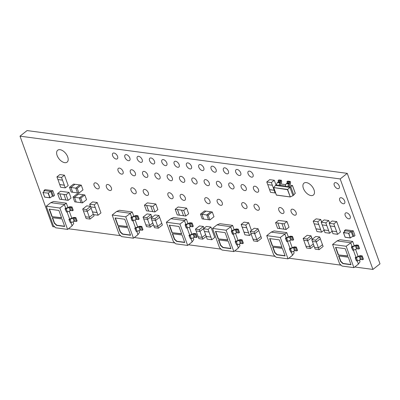 <?xml version="1.0" encoding="UTF-8"?>
<svg xmlns="http://www.w3.org/2000/svg" width="400" height="400" viewBox="0 0 400 400"><rect width="100%" height="100%" fill="white"/><g stroke="black" fill="none" stroke-linecap="round" stroke-linejoin="round"><path stroke-width="0.6" d="M296.085 212.515A3.53 2.005 -128.3 0 0 293.895 209.73A3.53 2.005 -128.3 0 0 291.435 209.415A3.53 2.005 -128.3 0 0 291.16 211.855A3.53 2.005 -128.3 0 0 293.345 214.64A3.53 2.005 -128.3 0 0 295.81 214.95A3.53 2.005 -128.3 0 0 296.085 212.515M283.77 210.87A3.53 2.005 -128.3 0 0 281.585 208.085A3.53 2.005 -128.3 0 0 279.12 207.77A3.53 2.005 -128.3 0 0 278.845 210.21A3.53 2.005 -128.3 0 0 281.03 212.99A3.53 2.005 -128.3 0 0 283.495 213.305A3.53 2.005 -128.3 0 0 283.77 210.87M185.25 197.705A3.53 2.005 -128.3 0 0 183.065 194.92A3.53 2.005 -128.3 0 0 180.6 194.61A3.53 2.005 -128.3 0 0 180.325 197.045A3.53 2.005 -128.3 0 0 182.51 199.83A3.53 2.005 -128.3 0 0 184.975 200.145A3.53 2.005 -128.3 0 0 185.25 197.705M172.935 196.06A3.53 2.005 -128.3 0 0 170.75 193.275A3.53 2.005 -128.3 0 0 168.285 192.965A3.53 2.005 -128.3 0 0 168.01 195.4A3.53 2.005 -128.3 0 0 170.2 198.185A3.53 2.005 -128.3 0 0 172.66 198.5A3.53 2.005 -128.3 0 0 172.935 196.06M154.495 161.305A3.53 2.005 -128.3 0 0 152.31 158.52A3.53 2.005 -128.3 0 0 149.845 158.21A3.53 2.005 -128.3 0 0 149.57 160.645A3.53 2.005 -128.3 0 0 151.755 163.43A3.53 2.005 -128.3 0 0 154.22 163.745A3.53 2.005 -128.3 0 0 154.495 161.305M166.81 162.95A3.53 2.005 -128.3 0 0 164.625 160.17A3.53 2.005 -128.3 0 0 162.16 159.855A3.53 2.005 -128.3 0 0 161.885 162.29A3.53 2.005 -128.3 0 0 164.07 165.075A3.53 2.005 -128.3 0 0 166.535 165.39A3.53 2.005 -128.3 0 0 166.81 162.95M179.125 164.595A3.53 2.005 -128.3 0 0 176.94 161.815A3.53 2.005 -128.3 0 0 174.475 161.5A3.53 2.005 -128.3 0 0 174.2 163.94A3.53 2.005 -128.3 0 0 176.385 166.72A3.53 2.005 -128.3 0 0 178.85 167.035A3.53 2.005 -128.3 0 0 179.125 164.595M191.44 166.24A3.53 2.005 -128.3 0 0 189.255 163.46A3.53 2.005 -128.3 0 0 186.79 163.145A3.53 2.005 -128.3 0 0 186.515 165.585A3.53 2.005 -128.3 0 0 188.7 168.365A3.53 2.005 -128.3 0 0 191.165 168.68A3.53 2.005 -128.3 0 0 191.44 166.24M253.015 174.465A3.53 2.005 -128.3 0 0 250.83 171.685A3.53 2.005 -128.3 0 0 248.365 171.37A3.53 2.005 -128.3 0 0 248.09 173.81A3.53 2.005 -128.3 0 0 250.275 176.59A3.53 2.005 -128.3 0 0 252.74 176.905A3.53 2.005 -128.3 0 0 253.015 174.465M240.7 172.82A3.53 2.005 -128.3 0 0 238.515 170.04A3.53 2.005 -128.3 0 0 236.05 169.725A3.53 2.005 -128.3 0 0 235.775 172.165A3.53 2.005 -128.3 0 0 237.96 174.945A3.53 2.005 -128.3 0 0 240.425 175.26A3.53 2.005 -128.3 0 0 240.7 172.82M111.365 187.835A3.53 2.005 -128.3 0 0 109.175 185.05A3.53 2.005 -128.3 0 0 106.715 184.735A3.53 2.005 -128.3 0 0 106.44 187.175A3.53 2.005 -128.3 0 0 108.625 189.96A3.53 2.005 -128.3 0 0 111.09 190.27A3.53 2.005 -128.3 0 0 111.365 187.835M209.88 200.995A3.53 2.005 -128.3 0 0 207.695 198.215A3.53 2.005 -128.3 0 0 205.23 197.9A3.53 2.005 -128.3 0 0 204.955 200.34A3.53 2.005 -128.3 0 0 207.14 203.12A3.53 2.005 -128.3 0 0 209.605 203.435A3.53 2.005 -128.3 0 0 209.88 200.995M222.195 202.64A3.53 2.005 -128.3 0 0 220.01 199.86A3.53 2.005 -128.3 0 0 217.545 199.545A3.53 2.005 -128.3 0 0 217.27 201.985A3.53 2.005 -128.3 0 0 219.455 204.765A3.53 2.005 -128.3 0 0 221.92 205.08A3.53 2.005 -128.3 0 0 222.195 202.64M313.99 189.79A7.585 4.31 -128.3 0 0 309.29 183.805A7.585 4.31 -128.3 0 0 303.99 183.13A7.585 4.31 -128.3 0 0 303.4 188.375A7.585 4.31 -128.3 0 0 308.1 194.36A7.585 4.31 -128.3 0 0 313.4 195.035A7.585 4.31 -128.3 0 0 313.99 189.79M67.7 156.885A7.585 4.31 -128.3 0 0 63 150.9A7.585 4.31 -128.3 0 0 57.7 150.225A7.585 4.31 -128.3 0 0 57.11 155.47A7.585 4.31 -128.3 0 0 61.81 161.45A7.585 4.31 -128.3 0 0 67.11 162.13A7.585 4.31 -128.3 0 0 67.7 156.885M135.995 191.125A3.53 2.005 -128.3 0 0 133.805 188.34A3.53 2.005 -128.3 0 0 131.34 188.025A3.53 2.005 -128.3 0 0 131.065 190.465A3.53 2.005 -128.3 0 0 133.255 193.25A3.53 2.005 -128.3 0 0 135.72 193.565A3.53 2.005 -128.3 0 0 135.995 191.125M148.31 192.77A3.53 2.005 -128.3 0 0 146.12 189.985A3.53 2.005 -128.3 0 0 143.655 189.67A3.53 2.005 -128.3 0 0 143.38 192.11A3.53 2.005 -128.3 0 0 145.57 194.895A3.53 2.005 -128.3 0 0 148.035 195.21A3.53 2.005 -128.3 0 0 148.31 192.77M99.05 186.19A3.53 2.005 -128.3 0 0 96.865 183.405A3.53 2.005 -128.3 0 0 94.4 183.09A3.53 2.005 -128.3 0 0 94.125 185.53A3.53 2.005 -128.3 0 0 96.31 188.315A3.53 2.005 -128.3 0 0 98.775 188.625A3.53 2.005 -128.3 0 0 99.05 186.19M259.14 207.575A3.53 2.005 -128.3 0 0 256.955 204.795A3.53 2.005 -128.3 0 0 254.49 204.48A3.53 2.005 -128.3 0 0 254.215 206.92A3.53 2.005 -128.3 0 0 256.4 209.7A3.53 2.005 -128.3 0 0 258.865 210.015A3.53 2.005 -128.3 0 0 259.14 207.575M246.825 205.93A3.53 2.005 -128.3 0 0 244.64 203.15A3.53 2.005 -128.3 0 0 242.175 202.835A3.53 2.005 -128.3 0 0 241.9 205.275A3.53 2.005 -128.3 0 0 244.085 208.055A3.53 2.005 -128.3 0 0 246.55 208.37A3.53 2.005 -128.3 0 0 246.825 205.93M258.475 189.55A3.53 2.005 -128.3 0 0 256.285 186.765A3.53 2.005 -128.3 0 0 253.82 186.45A3.53 2.005 -128.3 0 0 253.545 188.89A3.53 2.005 -128.3 0 0 255.735 191.675A3.53 2.005 -128.3 0 0 258.2 191.985A3.53 2.005 -128.3 0 0 258.475 189.55M246.16 187.905A3.53 2.005 -128.3 0 0 243.97 185.12A3.53 2.005 -128.3 0 0 241.505 184.805A3.53 2.005 -128.3 0 0 241.235 187.245A3.53 2.005 -128.3 0 0 243.42 190.03A3.53 2.005 -128.3 0 0 245.885 190.34A3.53 2.005 -128.3 0 0 246.16 187.905M233.845 186.26A3.53 2.005 -128.3 0 0 231.655 183.475A3.53 2.005 -128.3 0 0 229.195 183.16A3.53 2.005 -128.3 0 0 228.92 185.6A3.53 2.005 -128.3 0 0 231.105 188.385A3.53 2.005 -128.3 0 0 233.57 188.695A3.53 2.005 -128.3 0 0 233.845 186.26M221.53 184.615A3.53 2.005 -128.3 0 0 219.345 181.83A3.53 2.005 -128.3 0 0 216.88 181.515A3.53 2.005 -128.3 0 0 216.605 183.955A3.53 2.005 -128.3 0 0 218.79 186.735A3.53 2.005 -128.3 0 0 221.255 187.05A3.53 2.005 -128.3 0 0 221.53 184.615M209.215 182.965A3.53 2.005 -128.3 0 0 207.03 180.185A3.53 2.005 -128.3 0 0 204.565 179.87A3.53 2.005 -128.3 0 0 204.29 182.31A3.53 2.005 -128.3 0 0 206.475 185.09A3.53 2.005 -128.3 0 0 208.94 185.405A3.53 2.005 -128.3 0 0 209.215 182.965M147.64 174.74A3.53 2.005 -128.3 0 0 145.455 171.96A3.53 2.005 -128.3 0 0 142.99 171.645A3.53 2.005 -128.3 0 0 142.715 174.085A3.53 2.005 -128.3 0 0 144.9 176.865A3.53 2.005 -128.3 0 0 147.365 177.18A3.53 2.005 -128.3 0 0 147.64 174.74M135.325 173.095A3.53 2.005 -128.3 0 0 133.14 170.315A3.53 2.005 -128.3 0 0 130.675 170A3.53 2.005 -128.3 0 0 130.4 172.435A3.53 2.005 -128.3 0 0 132.585 175.22A3.53 2.005 -128.3 0 0 135.05 175.535A3.53 2.005 -128.3 0 0 135.325 173.095M123.01 171.45A3.53 2.005 -128.3 0 0 120.825 168.665A3.53 2.005 -128.3 0 0 118.36 168.355A3.53 2.005 -128.3 0 0 118.085 170.79A3.53 2.005 -128.3 0 0 120.27 173.575A3.53 2.005 -128.3 0 0 122.735 173.89A3.53 2.005 -128.3 0 0 123.01 171.45M339.215 185.985A3.53 2.005 -128.3 0 0 337.03 183.2A3.53 2.005 -128.3 0 0 334.565 182.885A3.53 2.005 -128.3 0 0 334.29 185.325A3.53 2.005 -128.3 0 0 336.475 188.11A3.53 2.005 -128.3 0 0 338.94 188.425A3.53 2.005 -128.3 0 0 339.215 185.985M344.675 201.065A3.53 2.005 -128.3 0 0 342.49 198.285A3.53 2.005 -128.3 0 0 340.025 197.97A3.53 2.005 -128.3 0 0 339.75 200.405A3.53 2.005 -128.3 0 0 341.935 203.19A3.53 2.005 -128.3 0 0 344.4 203.505A3.53 2.005 -128.3 0 0 344.675 201.065M228.385 171.175A3.53 2.005 -128.3 0 0 226.2 168.395A3.53 2.005 -128.3 0 0 223.735 168.08A3.53 2.005 -128.3 0 0 223.46 170.52A3.53 2.005 -128.3 0 0 225.645 173.3A3.53 2.005 -128.3 0 0 228.11 173.615A3.53 2.005 -128.3 0 0 228.385 171.175M216.07 169.53A3.53 2.005 -128.3 0 0 213.885 166.75A3.53 2.005 -128.3 0 0 211.42 166.435A3.53 2.005 -128.3 0 0 211.145 168.875A3.53 2.005 -128.3 0 0 213.33 171.655A3.53 2.005 -128.3 0 0 215.795 171.97A3.53 2.005 -128.3 0 0 216.07 169.53M203.755 167.885A3.53 2.005 -128.3 0 0 201.57 165.105A3.53 2.005 -128.3 0 0 199.105 164.79A3.53 2.005 -128.3 0 0 198.83 167.23A3.53 2.005 -128.3 0 0 201.015 170.01A3.53 2.005 -128.3 0 0 203.48 170.325A3.53 2.005 -128.3 0 0 203.755 167.885M142.18 159.66A3.53 2.005 -128.3 0 0 139.995 156.875A3.53 2.005 -128.3 0 0 137.53 156.565A3.53 2.005 -128.3 0 0 137.255 159A3.53 2.005 -128.3 0 0 139.44 161.785A3.53 2.005 -128.3 0 0 141.905 162.1A3.53 2.005 -128.3 0 0 142.18 159.66M129.865 158.015A3.53 2.005 -128.3 0 0 127.68 155.23A3.53 2.005 -128.3 0 0 125.215 154.915A3.53 2.005 -128.3 0 0 124.94 157.355A3.53 2.005 -128.3 0 0 127.13 160.14A3.53 2.005 -128.3 0 0 129.59 160.455A3.53 2.005 -128.3 0 0 129.865 158.015M117.555 156.37A3.53 2.005 -128.3 0 0 115.365 153.585A3.53 2.005 -128.3 0 0 112.9 153.27A3.53 2.005 -128.3 0 0 112.625 155.71A3.53 2.005 -128.3 0 0 114.815 158.495A3.53 2.005 -128.3 0 0 117.28 158.81A3.53 2.005 -128.3 0 0 117.555 156.37M159.955 176.385A3.53 2.005 -128.3 0 0 157.77 173.605A3.53 2.005 -128.3 0 0 155.305 173.29A3.53 2.005 -128.3 0 0 155.03 175.73A3.53 2.005 -128.3 0 0 157.215 178.51A3.53 2.005 -128.3 0 0 159.68 178.825A3.53 2.005 -128.3 0 0 159.955 176.385M172.27 178.03A3.53 2.005 -128.3 0 0 170.085 175.25A3.53 2.005 -128.3 0 0 167.62 174.935A3.53 2.005 -128.3 0 0 167.345 177.375A3.53 2.005 -128.3 0 0 169.53 180.155A3.53 2.005 -128.3 0 0 171.995 180.47A3.53 2.005 -128.3 0 0 172.27 178.03M184.585 179.675A3.53 2.005 -128.3 0 0 182.4 176.895A3.53 2.005 -128.3 0 0 179.935 176.58A3.53 2.005 -128.3 0 0 179.66 179.02A3.53 2.005 -128.3 0 0 181.845 181.8A3.53 2.005 -128.3 0 0 184.31 182.115A3.53 2.005 -128.3 0 0 184.585 179.675M196.9 181.32A3.53 2.005 -128.3 0 0 194.715 178.54A3.53 2.005 -128.3 0 0 192.25 178.225A3.53 2.005 -128.3 0 0 191.975 180.665A3.53 2.005 -128.3 0 0 194.16 183.445A3.53 2.005 -128.3 0 0 196.625 183.76A3.53 2.005 -128.3 0 0 196.9 181.32M350.135 216.145A3.53 2.005 -128.3 0 0 347.95 213.365A3.53 2.005 -128.3 0 0 345.485 213.05A3.53 2.005 -128.3 0 0 345.21 215.49A3.53 2.005 -128.3 0 0 347.395 218.27A3.53 2.005 -128.3 0 0 349.86 218.585A3.53 2.005 -128.3 0 0 350.135 216.145M206.23 236.46L210.835 237.075L211.805 239.745L207.2 239.13L206.23 236.46L210.835 237.075M211.805 239.745L214.72 237.44L210.96 227.05L208.04 229.355L209.01 232.03L204.405 231.415L203.435 228.74L206.35 226.435L210.96 227.05M210.88 237.04L209.01 232.03M203.435 228.74L208.04 229.355M204.465 231.42L206.275 236.425M62.495 180.16L57.89 179.545L56.925 176.875L61.53 177.49L65.29 187.88L68.205 185.575L64.445 175.185L59.84 174.57L56.925 176.875M61.53 177.49L64.445 175.185M65.29 187.88L60.685 187.265L59.715 184.595L64.325 185.21M57.95 179.555L59.715 184.595M59.76 184.56L64.37 185.175M95.245 207.5L90.64 206.885L89.67 204.215L94.275 204.83L98.04 215.22L100.955 212.915L97.195 202.525L92.585 201.91L89.67 204.215M94.275 204.83L97.195 202.525M98.04 215.22L93.435 214.605L92.465 211.93L97.07 212.545M90.7 206.895L92.465 211.93M92.51 211.895L97.115 212.51M152.77 211.66L150.73 206.02L152.91 206.31L154.955 211.95L152.77 211.66M152.91 206.31L155.825 204.005L157.87 209.645L154.955 211.95M146.655 205.435L148.695 211.075L146.47 210.82L144.425 205.175L150.73 206.02M144.425 205.175L147.34 202.875L155.825 204.005M148.695 211.075L152.755 211.615M146.61 205.47L148.65 211.11M183.56 215.775L181.515 210.135L183.7 210.425L185.74 216.065L183.56 215.775M183.7 210.425L186.615 208.12L188.655 213.76L185.74 216.065M177.44 209.545L179.48 215.185L177.255 214.93L175.215 209.29L181.515 210.135M175.215 209.29L178.13 206.985L186.615 208.12M179.48 215.185L183.54 215.73M177.395 209.58L179.435 215.225M323.995 229.95L328.6 230.565L329.565 233.235L324.96 232.62L324.04 229.915L328.6 230.565M329.565 233.235L332.08 231.245M325.805 222.845L326.775 225.515L322.165 224.9L321.2 222.23L325.805 222.845L328.72 220.54L329.605 222.98M328.645 230.53L326.775 225.515M321.2 222.23L324.115 219.925L328.72 220.54M322.23 224.91L324.04 229.915M283.925 229.18L281.88 223.54L284.065 223.835L286.105 229.475L283.925 229.18M284.065 223.835L286.98 221.53L289.02 227.17L286.105 229.475M277.805 222.955L279.845 228.595L277.62 228.34L275.58 222.7L281.88 223.54M275.58 222.7L278.495 220.395L286.98 221.53M279.845 228.595L283.905 229.14M277.76 222.99L279.8 228.63M243.935 232.17L248.54 232.785L249.51 235.455L244.905 234.84L243.98 232.135L248.54 232.785M249.51 235.455L251.175 234.14M245.75 225.065L246.715 227.735L242.11 227.12L241.14 224.45L245.75 225.065L248.665 222.76L251.44 230.435M248.585 232.75L246.715 227.735M241.14 224.45L244.055 222.145L248.665 222.76M242.17 227.13L243.98 232.135M318.77 224.445L314.165 223.83L313.195 221.16L317.8 221.775L321.565 232.165L324.075 230.18M313.195 221.16L316.11 218.855L320.715 219.47L321.6 221.915M317.8 221.775L320.715 219.47M321.565 232.165L316.955 231.55L315.99 228.88L320.595 229.495M314.225 223.84L315.99 228.88M316.035 228.845L320.64 229.46M272.345 185.235L267.74 184.62L266.775 181.95L271.38 182.565L275.14 192.955L275.5 192.67M266.775 181.95L269.69 179.645L274.295 180.26L276 184.965M271.38 182.565L274.295 180.26M275.14 192.955L270.535 192.34L269.57 189.67L274.175 190.285M267.8 184.63L269.57 189.67M269.615 189.63L274.22 190.25M59.79 193.87L61.83 199.51L59.65 199.22L57.61 193.58L59.835 193.835L61.83 199.51M57.61 193.58L60.525 191.275L69.01 192.405L71.05 198.05L68.135 200.35L65.955 200.06L63.91 194.42L66.095 194.71L69.01 192.405M61.875 199.475L65.935 200.015M66.095 194.71L68.135 200.35M63.91 194.42L59.835 193.835M332 231.02L336.605 231.635L337.57 234.305L332.965 233.69L332 231.02L336.605 231.635M337.57 234.305L340.485 232L336.725 221.61L333.81 223.915L334.78 226.585L330.17 225.97L329.205 223.3L332.12 220.995L336.725 221.61M336.65 231.595L334.78 226.585M329.205 223.3L333.81 223.915M330.23 225.98L332.045 230.98M46.29 206.205L53.275 225.5L55.725 227.805L67.605 229.395L59.865 208.02L46.29 206.205L50.775 202.66L64.35 204.475L65.695 208.185L65.02 208.715L65.315 208.755A1.04 0.435 -19.9 0 0 66.215 208.6L69.055 207.46A1.04 0.435 160.1 0 1 69.955 207.305L71.385 207.495L72.06 206.965L70.385 206.74A1.04 0.435 -19.9 0 0 69.485 206.895L66.645 208.035A1.04 0.435 160.1 0 1 65.745 208.19L65.695 208.185M51.91 216.635L61.605 217.93L58.895 210.43L49.195 209.135L51.91 216.635L61.53 217.71M52.285 217.67L61.985 218.965L64.695 226.465L56.585 225.38L54.3 223.225L52.285 217.67M71.385 207.495L72.565 210.76L71.14 210.57A1.04 0.435 160.1 0 0 70.235 210.725L67.395 211.865A1.04 0.435 -19.9 0 1 66.495 212.02L65.02 208.715M59.865 208.02L66.355 203.17L67.93 207.52M67.605 229.395L72.09 225.85L70.935 222.66M75.255 218.18L76.435 221.445L75.005 221.255A1.04 0.435 160.1 0 0 74.105 221.41L71.265 222.555A1.04 0.435 -19.9 0 1 70.365 222.71L68.89 219.405L69.18 219.445A1.04 0.435 -19.9 0 0 70.085 219.29L72.92 218.145A1.04 0.435 160.1 0 1 73.825 217.99L75.255 218.18L75.925 217.65L74.255 217.425A1.04 0.435 -19.9 0 0 73.35 217.58L70.515 218.725A1.04 0.435 160.1 0 1 69.61 218.88L68.89 219.405M69.565 218.87L67.065 211.975M66.355 203.17L53.635 201.47L50.775 202.66M73.105 221.815L73.715 223.495L72.09 225.85M69.235 211.125L71.8 218.205M76.435 221.445L77.11 220.915L75.925 217.65M72.565 210.76L73.24 210.23L72.06 206.965M49.5 209.175L52.135 216.455M52.59 217.71L54.52 223.05L56.81 225.2L64.62 226.245M195.995 233.69L194.325 233.47A1.04 0.435 -19.9 0 0 193.42 233.625L190.58 234.765A1.04 0.435 160.1 0 1 189.68 234.92L188.96 235.445L189.25 235.485A1.04 0.435 -19.9 0 0 190.15 235.33L192.99 234.19A1.04 0.435 160.1 0 1 193.89 234.03L195.32 234.225L195.995 233.69L197.175 236.955L196.505 237.49L195.32 234.225M166.36 222.245L173.345 241.545L175.795 243.85L187.67 245.435L179.935 224.06L166.36 222.245L170.845 218.7L173.705 217.51L186.425 219.21L188 223.56M189.305 227.165L191.87 234.25M193.175 237.855L193.78 239.535L192.155 241.89L191.005 238.7M238.305 229.175L236.635 228.95A1.04 0.435 -19.9 0 0 235.73 229.105L232.895 230.25A1.04 0.435 160.1 0 1 231.99 230.405L231.27 230.93L231.56 230.965A1.04 0.435 -19.9 0 0 232.465 230.81L235.3 229.67A1.04 0.435 160.1 0 1 236.205 229.515L237.635 229.705L238.305 229.175L239.49 232.44L238.815 232.97L237.635 229.705M141.81 226.45L140.14 226.23A1.04 0.435 -19.9 0 0 139.235 226.385L136.4 227.525A1.04 0.435 160.1 0 1 135.495 227.68L134.775 228.205L135.065 228.245A1.04 0.435 -19.9 0 0 135.965 228.09L138.805 226.95A1.04 0.435 160.1 0 1 139.71 226.795L141.14 226.985L141.81 226.45L142.99 229.72L142.32 230.25L141.14 226.985M112.175 215.01L119.16 234.305L121.61 236.61L133.485 238.195L125.75 216.82L112.175 215.01L116.66 211.465L119.52 210.27L132.24 211.97L133.815 216.32M135.12 219.93L137.685 227.01M138.99 230.615L139.6 232.3L137.97 234.65L136.82 231.465M292.49 236.415L290.82 236.19A1.04 0.435 -19.9 0 0 289.915 236.345L287.08 237.485A1.04 0.435 160.1 0 1 286.175 237.64L285.455 238.165L285.745 238.205A1.04 0.435 -19.9 0 0 286.65 238.05L289.485 236.91A1.04 0.435 160.1 0 1 290.39 236.755L291.82 236.945L292.49 236.415L293.675 239.68L293 240.21L291.82 236.945M362.245 255.905L360.57 255.68A1.04 0.435 -19.9 0 0 359.67 255.835L356.83 256.975A1.04 0.435 160.1 0 1 355.93 257.13L355.205 257.655L355.495 257.695A1.04 0.435 -19.9 0 0 356.4 257.54L359.24 256.4A1.04 0.435 160.1 0 1 360.14 256.245L361.57 256.435L362.245 255.905L363.425 259.17L362.75 259.7L361.57 256.435M332.605 244.46L339.59 263.755L342.04 266.06L353.92 267.645L346.18 246.275L332.605 244.46L337.09 240.915L339.95 239.72L352.67 241.42L354.245 245.77M355.555 249.38L358.115 256.46M359.42 260.065L360.03 261.75L358.405 264.1L357.25 260.915M150.965 214.435L151.61 216.22L147.58 219.405L146.93 217.63L150.965 214.435L147.085 213.92L143.05 217.11L143.695 218.89L147.58 219.405L150.37 227.13L153.42 224.715M151.61 216.22L152.04 217.4M90.445 206.35L86.745 205.855L82.71 209.05L83.355 210.83L87.24 211.345L90.025 219.065L94.065 215.875L93.61 214.625M316.285 241.95L315.64 240.17L319.675 236.98L315.8 236.46L311.76 239.65L312.405 241.43L316.29 241.945L318.445 247.885L314.56 247.365L318.44 247.885L322.475 244.695L323.115 246.475L319.08 249.67L315.2 249.15L312.405 241.43M319.675 236.98L322.475 244.695M77.495 192.885L78.95 193.08L82.985 189.89L81.265 185.14L79.81 184.945L75.78 188.135L77.5 192.89L72.655 192.24L70.93 187.48L74.96 184.29L73.51 184.105L69.475 187.295L71.19 192.045L72.65 192.235M74.96 184.29L79.81 184.94L75.78 188.135L77.23 188.33L81.265 185.14M200.48 214.125L202.195 218.875L203.65 219.07L201.935 214.315L200.48 214.125L204.515 210.935L205.96 211.13M201.935 214.31L206.785 214.96L208.51 219.72L203.66 219.075L201.93 214.32L205.965 211.125L212.27 211.97L213.99 216.72L209.955 219.91L208.235 215.16L212.27 211.97M281.41 180.255L280.57 180.73L280.795 181.685A0.5 0.355 97.6 0 1 280.605 182.305L279.935 182.83A2.02 1.435 -82.4 0 0 279.34 185.51L276.87 185.18A2.02 1.435 -82.4 0 1 277.46 182.5L278.135 181.975A0.5 0.355 97.6 0 0 278.32 181.355L278.1 180.4L278.94 179.925L281.41 180.255L281.62 181.095A1.88 1.335 -82.4 0 1 280.915 183.43L280.41 183.83A0.765 0.545 97.6 0 0 280.15 184.875L280.31 185.32L279.505 185.955L285.9 186.805L285.74 186.36A2.02 1.435 -82.4 0 1 286.33 183.685L287.005 183.155A0.5 0.355 97.6 0 0 287.19 182.535L286.965 181.58L287.81 181.105L290.28 181.435L290.49 182.28A1.88 1.335 -82.4 0 1 289.785 184.615L289.28 185.01A0.765 0.545 97.6 0 0 289.02 186.055L289.18 186.5L288.37 187.135L289.97 187.35L290.78 186.715L289.18 186.5M354.745 266.995L372.935 269.425L340.18 178.94L20 136.16L52.755 226.645L54.78 226.915M68.43 228.74L120.66 235.72M134.315 237.54L174.845 242.96M188.5 244.78L221.025 249.125M234.68 250.95L275.21 256.365M288.865 258.19L341.095 265.17M353.275 230.81L352.155 231.695L344.395 230.66L345.52 229.775L353.275 230.81L354.995 235.56L353.875 236.445L352.895 236.315M45.04 189.63L52.795 190.665L54.515 195.415L53.395 196.3L51.675 191.55L43.92 190.515L45.04 189.63M158.97 215.505L155.09 214.99L151.055 218.18L151.7 219.96L155.59 220.475L157.735 226.415L153.855 225.895L157.73 226.415L158.37 228.195L162.41 225.005L159.62 217.29L155.585 220.475L154.935 218.695L158.97 215.505L159.615 217.29L155.59 220.475M81.045 202.69L82.5 202.885L86.535 199.695L84.815 194.945L83.36 194.75L79.33 197.935L83.36 194.74L77.06 193.905L73.02 197.095L74.74 201.845L76.2 202.04L74.48 197.29L76.195 202.04L81.05 202.69L79.33 197.935L74.48 197.28L78.51 194.095M311.055 235.825L311.7 237.605L307.67 240.795L307.02 239.015L311.055 235.825L307.18 235.31L303.14 238.5L303.785 240.28L307.67 240.795L310.46 248.515L313.97 245.745M307.67 240.795L311.705 237.61L312.295 239.23M254.71 233.725L254.065 231.94L258.105 228.75L254.225 228.235L250.19 231.425L250.835 233.205L254.715 233.72L256.87 239.66L252.985 239.14L256.86 239.66L260.9 236.47L261.54 238.25L257.505 241.44L253.625 240.925L250.835 233.205M258.105 228.75L260.9 236.47M203.365 226.46L204.01 228.24L199.98 231.43L199.33 229.65L203.365 226.46L199.49 225.945L195.45 229.135L196.095 230.915L199.98 231.43L202.77 239.15L206.265 236.39M358.375 245.215L356.7 244.99A1.04 0.435 -19.9 0 0 355.8 245.15L352.96 246.29A1.04 0.435 160.1 0 1 352.06 246.445L351.34 246.97L351.63 247.01A1.04 0.435 -19.9 0 0 352.53 246.855L355.37 245.71A1.04 0.435 160.1 0 1 356.27 245.555L357.7 245.75L358.375 245.215L359.555 248.48L358.885 249.015L357.7 245.75M266.725 235.655L273.71 254.955L276.16 257.26L288.035 258.845L280.3 237.47L266.725 235.655L271.21 232.11L274.07 230.92L286.79 232.62L288.365 236.97M289.67 240.575L292.23 247.655M293.54 251.265L294.145 252.945L292.52 255.3L291.365 252.11M296.36 247.1L294.685 246.875A1.04 0.435 -19.9 0 0 293.785 247.03L290.945 248.175A1.04 0.435 160.1 0 1 290.045 248.33L289.325 248.855L289.615 248.895A1.04 0.435 -19.9 0 0 290.515 248.74L293.355 247.595A1.04 0.435 160.1 0 1 294.255 247.44L295.685 247.635L296.36 247.1L297.54 250.365L296.87 250.9L295.685 247.635M137.94 215.765L136.27 215.54A1.04 0.435 -19.9 0 0 135.365 215.695L132.53 216.84A1.04 0.435 160.1 0 1 131.625 216.995L130.905 217.52L131.195 217.56A1.04 0.435 -19.9 0 0 132.1 217.405L134.935 216.26A1.04 0.435 160.1 0 1 135.84 216.105L137.27 216.295L137.94 215.765L139.125 219.03L138.45 219.56L137.27 216.295M212.54 228.415L219.525 247.715L221.975 250.02L233.85 251.605L226.115 230.23L212.54 228.415L217.025 224.87L219.885 223.68L232.605 225.38L234.18 229.73M235.485 233.335L238.05 240.42M239.355 244.025L239.96 245.705L238.335 248.06L237.185 244.87M242.175 239.86L240.505 239.64A1.04 0.435 -19.9 0 0 239.6 239.795L236.76 240.935A1.04 0.435 160.1 0 1 235.86 241.09L235.14 241.615L235.43 241.655A1.04 0.435 -19.9 0 0 236.33 241.5L239.17 240.355A1.04 0.435 160.1 0 1 240.07 240.2L241.5 240.395L242.175 239.86L243.355 243.125L242.685 243.66L241.5 240.395M192.125 223.005L190.455 222.78A1.04 0.435 -19.9 0 0 189.55 222.935L186.715 224.08A1.04 0.435 160.1 0 1 185.81 224.235L185.09 224.76L185.38 224.795A1.04 0.435 -19.9 0 0 186.285 224.64L189.12 223.5A1.04 0.435 160.1 0 1 190.025 223.345L191.455 223.535L192.125 223.005L193.31 226.27L192.635 226.8L191.455 223.535M171.98 232.675L181.675 233.97L178.96 226.475L169.265 225.18L171.98 232.675L181.595 233.75M172.355 233.715L182.05 235.01L184.765 242.505L176.655 241.42L174.365 239.27L172.355 233.715M192.635 226.8L191.205 226.61A1.04 0.435 160.1 0 0 190.305 226.765L187.465 227.91A1.04 0.435 -19.9 0 1 186.565 228.065L186.27 228.025L185.09 224.76M185.765 224.225L184.42 220.515L170.845 218.7M179.935 224.06L186.425 219.21M187.67 245.435L192.155 241.89M196.505 237.49L195.075 237.3A1.04 0.435 160.1 0 0 194.17 237.455L191.335 238.595A1.04 0.435 -19.9 0 1 190.43 238.75L188.96 235.445M189.63 234.915L187.135 228.015M169.57 225.22L172.205 232.495M172.66 233.755L174.59 239.09L176.88 241.245L184.685 242.285M218.16 238.845L227.855 240.14L225.14 232.645L215.445 231.35L218.16 238.845L227.775 239.92M218.535 239.885L228.23 241.18L230.945 248.675L222.835 247.59L220.545 245.44L218.535 239.885M238.815 232.97L237.385 232.78A1.04 0.435 160.1 0 0 236.485 232.935L233.645 234.075A1.04 0.435 -19.9 0 1 232.745 234.235L232.45 234.195L231.27 230.93M231.945 230.395L230.6 226.685L217.025 224.87M226.115 230.23L232.605 225.38M233.85 251.605L238.335 248.06M242.685 243.66L241.255 243.47A1.04 0.435 160.1 0 0 240.35 243.625L237.515 244.765A1.04 0.435 -19.9 0 1 236.61 244.92L235.14 241.615M235.81 241.085L233.315 234.185M215.75 231.39L218.385 238.665M218.84 239.925L220.77 245.26L223.06 247.415L230.865 248.455M117.795 225.435L127.49 226.73L124.775 219.235L115.08 217.94L117.795 225.435L127.41 226.515M118.17 226.475L127.865 227.77L130.58 235.265L122.47 234.18L120.18 232.03L118.17 226.475M138.45 219.56L137.02 219.37A1.04 0.435 160.1 0 0 136.12 219.525L133.28 220.67A1.04 0.435 -19.9 0 1 132.38 220.825L132.085 220.785L130.905 217.52M131.58 216.985L130.235 213.275L116.66 211.465M125.75 216.82L132.24 211.97M133.485 238.195L137.97 234.65M142.32 230.25L140.89 230.06A1.04 0.435 160.1 0 0 139.985 230.215L137.15 231.355A1.04 0.435 -19.9 0 1 136.245 231.51L134.775 228.205M135.445 227.675L132.95 220.775M115.385 217.98L118.02 225.26M118.475 226.515L120.405 231.85L122.695 234.005L130.5 235.05M272.345 246.085L282.04 247.38L279.325 239.885L269.63 238.585L272.345 246.085L281.96 247.16M272.72 247.12L282.415 248.42L285.13 255.915L277.02 254.83L274.73 252.675L272.72 247.12M293 240.21L291.57 240.02A1.04 0.435 160.1 0 0 290.67 240.175L287.83 241.315A1.04 0.435 -19.9 0 1 286.925 241.47L286.635 241.435L285.455 238.165M286.125 237.635L284.785 233.925L271.21 232.11M280.3 237.47L286.79 232.62M288.035 258.845L292.52 255.3M296.87 250.9L295.44 250.705A1.04 0.435 160.1 0 0 294.535 250.86L291.7 252.005A1.04 0.435 -19.9 0 1 290.795 252.16L289.325 248.855M289.995 248.325L287.5 241.425M269.935 238.63L272.57 245.905M273.025 247.165L274.955 252.5L277.24 254.655L285.05 255.695M338.225 254.885L347.925 256.18L345.21 248.685L335.515 247.39L338.225 254.885L347.845 255.965M338.605 255.925L348.3 257.22L351.015 264.715L342.9 263.63L340.615 261.48L338.605 255.925M358.885 249.015L357.455 248.82A1.04 0.435 160.1 0 0 356.55 248.975L353.715 250.12A1.04 0.435 -19.9 0 1 352.81 250.275L351.34 246.97M352.01 246.44L350.665 242.725L337.09 240.915M346.18 246.275L352.67 241.42M353.92 267.645L358.405 264.1M362.75 259.7L361.32 259.51A1.04 0.435 160.1 0 0 360.42 259.665L357.58 260.805A1.04 0.435 -19.9 0 1 356.68 260.96L356.39 260.925L355.205 257.655M355.88 257.125L353.38 250.225M335.815 247.43L338.45 254.71M338.905 255.965L340.84 261.3L343.125 263.455L350.935 264.5M199.33 229.65L195.45 229.135M202.77 239.15L198.89 238.635L198.245 236.85L202.125 237.37L198.245 236.85L196.095 230.915M202.135 237.37L205.62 234.61M199.98 231.43L204.015 228.245M146.93 217.63L143.05 217.11M150.37 227.13L146.49 226.61L145.85 224.825L149.725 225.345L145.845 224.825L143.695 218.89M149.73 225.345L152.78 222.935M147.58 219.405L151.615 216.22M258.75 230.53L254.715 233.72L258.755 230.535M254.065 231.94L250.19 231.425M256.86 239.66L257.505 241.44M87.24 211.345L91.185 208.23L87.235 211.345L86.585 209.565L90.49 206.48M86.585 209.565L82.71 209.05M90.025 219.065L86.145 218.55L85.5 216.765L89.38 217.285L85.5 216.76L83.355 210.83M89.39 217.28L93.285 214.2M307.02 239.015L303.14 238.5M310.46 248.515L306.58 248L305.935 246.215L309.815 246.735L305.94 246.215M305.935 246.215L303.785 240.28M309.825 246.73L313.325 243.965M320.32 238.76L316.29 241.945L320.325 238.76M315.64 240.17L311.76 239.65M318.435 247.885L319.08 249.67M82.5 202.885L80.78 198.135L79.325 197.94M80.78 198.135L84.815 194.945M74.48 197.28L73.02 197.095M78.95 193.08L77.23 188.33M72.645 192.24L70.925 187.49L75.78 188.125M70.925 187.49L69.475 187.295M154.935 218.695L151.055 218.18M158.37 228.195L154.495 227.68L151.7 219.96M161.77 223.225L157.73 226.41M208.235 215.16L206.78 214.97L210.815 211.775L206.785 214.96M208.5 219.72L209.955 219.91M285.65 186.03L280.31 185.32M276.78 184.85L276.24 184.775L275.43 185.415L273.72 187.59L287.595 189.435L290.3 196.945L287.43 189.65L289.97 187.35L292.97 195.675L293.78 195.04L290.78 186.715L292.425 185.525L295.28 193.45L292.425 185.525L289.19 185.095M275.43 185.415L277.03 185.625L276.87 185.18M279.34 185.51L279.505 185.955L277.03 185.625M279.935 182.83L277.46 182.5M280.57 180.73L278.1 180.4M285.9 186.805L288.37 187.135L288.21 186.69A2.02 1.435 -82.4 0 1 288.805 184.015L289.475 183.485A0.5 0.355 97.6 0 0 289.66 182.865L289.44 181.91L290.28 181.435M288.805 184.015L286.33 183.685M289.44 181.91L286.965 181.58M290.115 196.92L276.395 195.04L290.3 196.945L292.97 195.675M276.735 184.49L276.24 184.775M293.78 195.04L295.205 193.2M287.43 189.65L273.72 187.59L276.395 195.04M372.935 269.425L380 263.84L347.245 173.355L27.065 130.575L20 136.16M340.18 178.94L347.245 173.355M344.395 230.66L344.67 231.425M352.155 231.695L353.875 236.445M343.46 232.52L348.825 233.225L351.185 231.575L352.9 236.31L350.25 237.89L348.815 233.235L343.53 232.765L345.14 237.205L350.25 237.89L348.645 233.45M351.185 231.575L345.37 230.795L343.47 232.51M350.31 237.935L345.14 237.205M48.335 193.09L43.055 192.62L48.345 193.08L50.05 197.825L52.425 196.165L53.395 196.3M52.795 190.665L51.675 191.55M44.195 191.28L43.92 190.515M52.425 196.165L50.705 191.43L44.89 190.65L42.99 192.365M48.345 193.08L50.705 191.43M49.83 197.79L44.66 197.06L49.775 197.745L48.165 193.3M44.66 197.06L42.98 192.375M50.05 197.825L49.775 197.745L50.05 197.825M75.005 221.255L73.825 217.99M74.105 221.41L72.92 218.145M71.265 222.555L70.085 219.29M70.365 222.71L69.18 219.445M71.14 210.57L69.955 207.305M70.235 210.725L69.055 207.46M67.395 211.865L66.215 208.6M66.495 212.02L65.315 208.755M195.075 237.3L193.89 234.03M194.17 237.455L192.99 234.19M191.335 238.595L190.15 235.33M190.43 238.75L189.25 235.485M191.205 226.61L190.025 223.345M190.305 226.765L189.12 223.5M187.465 227.91L186.285 224.64M186.565 228.065L185.38 224.795M241.255 243.47L240.07 240.2M240.35 243.625L239.17 240.355M237.515 244.765L236.33 241.5M236.61 244.92L235.43 241.655M237.385 232.78L236.205 229.515M236.485 232.935L235.3 229.67M233.645 234.075L232.465 230.81M232.745 234.235L231.56 230.965M140.89 230.06L139.71 226.795M139.985 230.215L138.805 226.95M137.15 231.355L135.965 228.09M136.245 231.51L135.065 228.245M137.02 219.37L135.84 216.105M136.12 219.525L134.935 216.26M133.28 220.67L132.1 217.405M132.38 220.825L131.195 217.56M295.44 250.705L294.255 247.44M294.535 250.86L293.355 247.595M291.7 252.005L290.515 248.74M290.795 252.16L289.615 248.895M291.57 240.02L290.39 236.755M290.67 240.175L289.485 236.91M287.83 241.315L286.65 238.05M286.925 241.47L285.745 238.205M361.32 259.51L360.14 256.245M360.42 259.665L359.24 256.4M357.58 260.805L356.4 257.54M356.68 260.96L355.495 257.695M357.455 248.82L356.27 245.555M356.55 248.975L355.37 245.71M353.715 250.12L352.53 246.855M352.81 250.275L351.63 247.01M280.605 182.305L278.135 181.975M280.795 181.685L278.32 181.355M288.21 186.69L285.74 186.36M289.475 183.485L287.005 183.155M289.66 182.865L287.19 182.535M285.74 184.635L280.32 183.915M292.48 185.515L295.29 193.325M280.34 183.89L285.75 184.61M289.21 185.075L292.47 185.505M276.385 195.115L290.215 196.955M273.71 187.71L276.375 195.105M343.445 232.64L345.12 237.27L350.44 237.985M49.96 197.84L44.65 197.13L42.97 192.495"/></g></svg>
